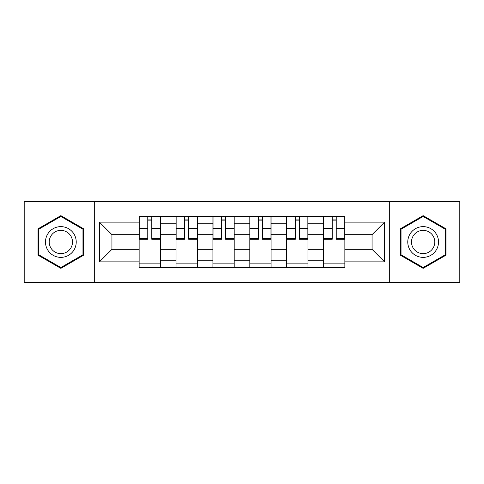 <?xml version="1.0" encoding="UTF-8"?>
<svg xmlns="http://www.w3.org/2000/svg" width="484" height="484" viewBox="0 0 484 484"><rect width="100%" height="100%" fill="white"/><g stroke="black" fill="none" stroke-linecap="round" stroke-linejoin="round"><path stroke-width="0.73" d="M389.33 282.559L459.8 282.559L459.8 201.441L24.2 201.441L24.2 282.559L389.33 282.559L389.33 201.441M176.019 267.422L176.019 223.789L160.416 223.789L160.416 267.422M160.416 223.789L160.416 216.578M176.019 223.789L176.019 216.578M197.303 216.578L197.303 267.422M212.912 267.422L212.912 216.578M234.196 216.578L234.196 267.422M249.804 267.422L249.804 216.578M271.088 216.578L271.088 267.422M286.697 267.422L286.697 216.578M307.981 216.578L307.981 267.422M323.584 267.422L323.584 216.578M323.584 249.333L307.981 249.333M286.697 249.333L271.088 249.333M249.804 249.333L234.196 249.333M212.912 249.333L197.303 249.333M176.019 249.333L160.416 249.333M323.584 234.667L307.981 234.667M286.697 234.667L271.088 234.667M249.804 234.667L234.196 234.667M212.912 234.667L197.303 234.667M176.019 234.667L160.416 234.667M111.937 249.333L139.132 249.333L139.132 234.667L111.937 234.667L111.937 249.333L99.401 261.862L99.401 222.138L139.132 222.138L139.132 234.667M344.868 234.667L344.868 249.333L372.063 249.333L372.063 234.667L344.868 234.667L344.868 216.578L139.132 216.578L139.132 222.138M344.868 222.138L384.599 222.138L384.599 261.862L344.868 261.862L344.868 249.333M139.132 249.333L139.132 267.422L344.868 267.422L344.868 261.862M139.132 261.862L99.401 261.862M94.67 282.559L94.67 201.441M83.678 228.823L60.857 215.646L38.036 228.823L38.036 255.177L60.857 268.354L83.678 255.177L83.678 228.823M445.964 228.823L423.143 215.646L400.322 228.823L400.322 255.177L423.143 268.354L445.964 255.177L445.964 228.823M160.416 263.877L139.132 263.877M147.759 220.123L151.782 220.123M197.303 263.877L176.019 263.877M184.652 220.123L188.675 220.123M234.196 263.877L212.912 263.877M221.545 220.123L225.562 220.123M271.088 263.877L249.804 263.877M258.438 220.123L262.455 220.123M307.981 263.877L286.697 263.877M295.325 220.123L299.348 220.123M344.868 263.877L323.584 263.877M332.218 220.123L336.241 220.123M99.401 222.138L111.937 234.667M372.063 249.333L384.599 261.862M372.063 234.667L384.599 222.138M151.782 239.278L151.782 216.814L160.295 216.814L160.295 239.278L151.782 239.278M147.759 219.887L151.782 219.887M147.759 216.814L139.247 216.814L139.247 239.278L147.759 239.278L147.759 216.814L155.328 216.814M188.675 239.278L188.675 216.814L197.188 216.814L197.188 239.278L188.675 239.278M184.652 219.887L188.675 219.887M184.652 216.814L176.14 216.814L176.14 239.278L184.652 239.278L184.652 216.814L192.221 216.814M225.562 239.278L225.562 216.814L234.081 216.814L234.081 239.278L225.562 239.278M221.545 219.887L225.562 219.887M221.545 216.814L213.033 216.814L213.033 239.278L221.545 239.278L221.545 216.814L229.113 216.814M47.541 249.683A15.373 15.373 0 0 0 68.54 255.31A15.373 15.373 0 0 0 74.167 234.316A15.373 15.373 0 0 0 53.167 228.69A15.373 15.373 0 0 0 47.541 249.683M50.778 247.82A11.64 11.64 0 0 0 66.671 252.079A11.64 11.64 0 0 0 70.936 236.18A11.64 11.64 0 0 0 55.037 231.921A11.64 11.64 0 0 0 50.778 247.82M60.857 216.469L82.964 229.234L82.964 254.766L60.857 267.531L38.744 254.766L38.744 229.234L60.857 216.469M409.833 249.683A15.373 15.373 0 0 0 430.833 255.31A15.373 15.373 0 0 0 436.459 234.316A15.373 15.373 0 0 0 415.46 228.69A15.373 15.373 0 0 0 409.833 249.683M413.064 247.82A11.64 11.64 0 0 0 428.963 252.079A11.64 11.64 0 0 0 433.222 236.18A11.64 11.64 0 0 0 417.329 231.921A11.64 11.64 0 0 0 413.064 247.82M423.143 216.469L445.256 229.234L445.256 254.766L423.143 267.531L401.036 254.766L401.036 229.234L423.143 216.469M262.455 239.278L262.455 216.814L270.967 216.814L270.967 239.278L262.455 239.278M258.438 219.887L262.455 219.887M258.438 216.814L249.919 216.814L249.919 239.278L258.438 239.278L258.438 216.814L266 216.814M299.348 239.278L299.348 216.814L307.86 216.814L307.86 239.278L299.348 239.278M295.325 219.887L299.348 219.887M295.325 216.814L286.812 216.814L286.812 239.278L295.325 239.278L295.325 216.814L302.893 216.814M336.241 239.278L336.241 216.814L344.753 216.814L344.753 239.278L336.241 239.278M332.218 219.887L336.241 219.887M332.218 216.814L323.705 216.814L323.705 239.278L332.218 239.278L332.218 216.814L339.786 216.814M286.697 223.789L271.088 223.789M249.804 223.789L234.196 223.789M212.912 223.789L197.303 223.789M323.584 223.789L307.981 223.789M286.697 260.211L271.088 260.211M249.804 260.211L234.196 260.211M212.912 260.211L197.303 260.211M176.019 260.211L160.416 260.211M323.584 260.211L307.981 260.211M151.782 238.467L160.295 238.467M151.782 228.297L160.295 228.297M139.247 238.467L147.759 238.467M139.247 228.297L147.759 228.297M188.675 238.467L197.188 238.467M188.675 228.297L197.188 228.297M176.14 238.467L184.652 238.467M176.14 228.297L184.652 228.297M225.562 238.467L234.081 238.467M225.562 228.297L234.081 228.297M213.033 238.467L221.545 238.467M213.033 228.297L221.545 228.297M262.455 238.467L270.967 238.467M262.455 228.297L270.967 228.297M249.919 238.467L258.438 238.467M249.919 228.297L258.438 228.297M299.348 238.467L307.86 238.467M299.348 228.297L307.86 228.297M286.812 238.467L295.325 238.467M286.812 228.297L295.325 228.297M336.241 238.467L344.753 238.467M336.241 228.297L344.753 228.297M323.705 238.467L332.218 238.467M323.705 228.297L332.218 228.297"/></g></svg>
